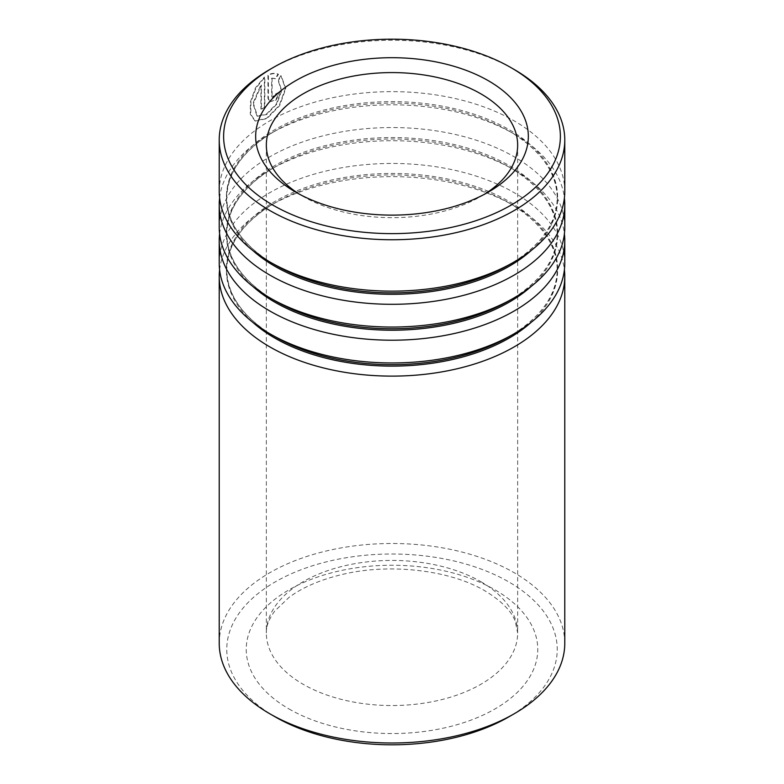 <?xml version="1.0" encoding="UTF-8"?>
<svg xmlns="http://www.w3.org/2000/svg" width="784" height="784" viewBox="0 0 784 784"><rect width="100%" height="100%" fill="white"/><g stroke="black" fill="none" stroke-linecap="round" stroke-linejoin="round"><path stroke-width="0.59" stroke-dasharray="3.92 2.94" d="M275.155 716.86A165.238 95.403 180 0 1 275.164 581.944A165.238 95.403 180 0 1 508.836 581.944A165.238 95.403 180 0 1 508.845 716.86M564.774 643.243A172.774 99.754 0 0 0 514.167 572.712A172.774 99.754 0 0 0 325.879 551.083A172.774 99.754 0 0 0 219.226 643.243M299.527 194.246A125.656 72.549 0 0 0 303.143 196.431L295.597 192.07L303.143 196.431A125.656 72.549 0 0 0 480.857 196.431A125.656 72.549 0 0 0 484.473 194.246M252.693 322.214A165.6 95.609 180 0 1 274.9 202.909A165.6 95.609 180 0 1 509.1 202.909L514.167 205.839A172.774 99.754 180 0 1 514.177 205.839A172.774 99.754 180 0 1 564.402 269.794M219.226 263.208A172.774 99.754 180 0 1 325.879 171.049A172.774 99.754 180 0 1 514.167 192.678A172.774 99.754 180 0 1 564.774 263.208M252.693 286.307A165.6 95.609 180 0 1 274.9 167.002A165.6 95.609 180 0 1 509.1 167.002L514.167 169.922A172.774 99.754 180 0 1 514.177 169.932A172.774 99.754 180 0 1 564.402 233.877M219.226 227.301A172.774 99.754 180 0 1 325.879 135.142A172.774 99.754 180 0 1 514.167 156.761A172.774 99.754 180 0 1 564.774 227.301M252.693 250.4A165.6 95.609 180 0 1 274.9 131.095A165.6 95.609 180 0 1 509.1 131.085A165.6 95.609 180 0 1 509.1 131.095L514.167 134.015A172.774 99.754 180 0 1 514.177 134.015A172.774 99.754 180 0 1 564.402 197.97M219.226 191.394A172.774 99.754 180 0 1 325.879 99.235A172.774 99.754 180 0 1 514.167 120.854A172.774 99.754 180 0 1 564.774 191.394M219.598 233.877A172.774 99.754 180 0 1 269.823 169.932A172.774 99.754 180 0 1 514.167 169.922L509.1 167.002A165.6 95.609 180 0 1 531.307 286.307M219.598 269.794A172.774 99.754 180 0 1 269.823 205.839A172.774 99.754 180 0 1 514.167 205.839L509.1 202.909A165.6 95.609 180 0 1 531.307 322.214M219.598 197.97A172.774 99.754 180 0 1 269.823 134.015A172.774 99.754 180 0 1 514.167 134.015L509.1 131.095A165.6 95.609 180 0 1 531.307 250.4M269.823 69.472A172.774 99.754 180 0 1 514.167 69.472M279.378 92.051A172.774 99.754 180 0 0 275.468 94.051L272.195 97.324L271.656 96.128L271.656 78.145L275.282 78.518L278.055 74.039C274.968 72.902 271.607 73.177 267.961 74.872L267.961 98.265L269.569 101.851L275.752 99.823L279.378 92.051L279.79 92.326L276.184 100.087L269.569 101.851M280.858 75.676L278.036 80.115L281.319 90.385L276.321 103.998L266.237 114.258L256.956 116.012L252.958 103.37L260.905 84.75L260.905 109.133A172.774 99.754 180 0 1 264.375 106.869L264.375 77.077L255.486 87.808L250.459 101.763L250.253 114.111L254.888 120.814L266.482 118.374L279.222 105.419L285.405 88.357L280.858 75.676L281.27 75.95L278.447 80.38L281.721 90.65L276.752 104.252L266.717 114.493L257.466 116.248L253.467 103.596L261.386 84.986L261.386 109.368A172.147 99.392 180 0 1 264.835 107.114L264.835 77.322L255.976 88.033L250.978 101.989L250.772 114.346L255.408 121.05L266.962 118.609L279.643 105.673L285.797 88.631L281.27 75.95M271.656 78.145L275.703 78.782L278.467 74.313C275.4 73.167 272.048 73.431 268.412 75.127L268.412 98.51L270.029 102.106M275.468 94.051L275.89 94.325A172.147 99.392 180 0 1 279.79 92.326M275.89 94.325L272.636 97.579L272.097 96.383L272.097 78.41M480.857 581.689A125.656 72.549 180 0 1 517.656 632.982A125.656 72.549 180 0 1 440.089 700.014A125.656 72.549 180 0 1 303.143 684.285A125.656 72.549 180 0 1 266.344 632.982A125.656 72.549 180 0 1 343.911 565.96A125.656 72.549 180 0 1 480.857 581.689M288.933 708.903A145.765 84.153 0 0 0 495.067 708.903A145.765 84.153 0 0 0 495.067 589.891A145.765 84.153 0 0 0 288.933 589.891A145.765 84.153 0 0 0 288.933 708.903M269.823 205.839L274.9 202.909C243.383 221.715 227.34 244.01 226.762 269.794C227.34 295.578 243.383 317.863 274.9 336.669A165.6 95.609 180 0 1 274.9 201.459A165.6 95.609 180 0 1 509.1 201.459A165.6 95.609 180 0 1 509.1 336.669C540.617 317.863 556.66 295.578 557.238 269.794C556.66 244.01 540.617 221.715 509.1 202.909M269.823 169.932L274.9 167.002C243.383 185.798 227.34 208.093 226.762 233.877C227.34 259.661 243.383 281.956 274.9 300.762A165.6 95.609 180 0 1 274.9 165.542A165.6 95.609 180 0 1 509.1 165.551A165.6 95.609 180 0 1 509.1 300.762C540.617 281.956 556.66 259.661 557.238 233.877C556.66 208.093 540.617 185.798 509.1 167.002M269.823 134.015L274.9 131.095C243.383 149.891 227.34 172.186 226.762 197.97C227.34 223.754 243.383 246.049 274.9 264.855A165.6 95.609 180 0 1 274.9 129.634A165.6 95.609 180 0 1 509.1 129.634A165.6 95.609 180 0 1 509.1 264.855C540.617 246.049 556.66 223.754 557.238 197.97C556.66 172.186 540.617 149.891 509.1 131.095M517.656 145.138L517.656 632.982L515.255 621.271C511.335 610.893 501.25 600.76 485.012 590.891C450.281 570.076 389.295 562.736 341.354 574.682C319.843 579.925 302.418 587.481 289.071 597.359L274.625 611.216C268.745 619.419 265.992 626.671 266.344 632.982L266.344 145.138M480.857 196.431L488.403 192.07M257.466 116.248L256.956 116.012M255.408 121.05L254.888 120.814"/><path stroke-width="1.18" d="M514.177 713.783L508.845 716.86A165.238 95.403 180 0 1 275.164 716.86L269.833 713.783A172.774 99.754 0 0 0 514.177 713.783A172.774 99.754 0 0 0 564.774 643.243L564.774 276.37A172.774 99.754 180 0 1 458.121 368.529A172.774 99.754 180 0 1 269.833 346.9A172.774 99.754 180 0 1 219.226 276.37A172.774 99.754 180 0 1 219.598 269.794M272.94 205.153A168.374 97.216 0 0 0 511.06 205.153A168.374 97.216 0 0 0 511.06 67.669L514.167 69.472A172.774 99.754 180 0 1 514.177 69.472A172.774 99.754 180 0 1 564.774 140.003A172.774 99.754 180 0 1 458.121 232.162A172.774 99.754 180 0 1 269.833 210.533A172.774 99.754 180 0 1 219.226 140.003A172.774 99.754 180 0 1 269.823 69.472L272.94 67.669A168.374 97.216 0 0 0 272.94 205.153M295.597 192.07L295.597 192.07A136.338 78.714 180 0 1 295.597 80.752A136.338 78.714 180 0 1 488.403 80.752A136.338 78.714 180 0 1 488.403 192.07A136.338 78.714 180 0 1 295.597 192.07M484.473 194.246A125.656 72.549 0 0 0 517.656 145.138A125.656 72.549 0 0 0 480.857 93.835A125.656 72.549 0 0 0 343.911 78.106A125.656 72.549 0 0 0 266.344 145.138A125.656 72.549 0 0 0 299.527 194.246M564.402 269.794A172.774 99.754 180 0 1 564.774 276.37M564.402 233.877A172.774 99.754 180 0 1 564.774 240.463L564.774 263.208A172.774 99.754 180 0 1 514.177 333.739A172.774 99.754 180 0 1 269.833 333.739A172.774 99.754 180 0 1 269.823 333.739A172.774 99.754 180 0 1 219.226 263.208L219.226 240.463A172.774 99.754 180 0 1 219.598 233.877M274.9 336.669L269.833 333.739L274.9 336.669A165.6 95.609 180 0 0 509.1 336.669L514.177 333.739M564.774 240.463A172.774 99.754 180 0 1 458.121 332.622A172.774 99.754 180 0 1 269.833 310.993A172.774 99.754 180 0 1 219.226 240.463M564.402 197.97A172.774 99.754 180 0 1 564.774 204.555L564.774 227.301A172.774 99.754 180 0 1 514.177 297.832A172.774 99.754 180 0 1 269.833 297.832A172.774 99.754 180 0 1 269.823 297.832A172.774 99.754 180 0 1 219.226 227.301L219.226 204.555A172.774 99.754 180 0 1 219.598 197.97M274.9 300.762L269.833 297.832L274.9 300.762A165.6 95.609 180 0 0 509.1 300.762L514.177 297.832M564.774 204.555A172.774 99.754 180 0 1 458.121 296.715A172.774 99.754 180 0 1 269.833 275.086A172.774 99.754 180 0 1 219.226 204.555M564.774 140.003L564.774 191.394A172.774 99.754 180 0 1 514.177 261.925A172.774 99.754 180 0 1 269.833 261.925A172.774 99.754 180 0 1 269.823 261.925A172.774 99.754 180 0 1 219.226 191.394L219.226 140.003M274.9 264.855L269.833 261.925L274.9 264.855A165.6 95.609 180 0 0 509.1 264.855L514.177 261.925M219.226 276.37L219.226 643.243A172.774 99.754 0 0 0 269.823 713.783A172.774 99.754 0 0 0 269.833 713.783L275.155 716.86A165.238 95.403 180 0 0 275.164 716.86M514.177 69.472L511.06 67.669A168.374 97.216 0 0 0 272.94 67.669M531.307 322.214A165.6 95.609 180 0 1 274.9 338.12A165.6 95.609 180 0 1 252.693 322.214M531.307 286.307A165.6 95.609 180 0 1 274.9 302.212A165.6 95.609 180 0 1 252.693 286.307M531.307 250.4A165.6 95.609 180 0 1 274.9 266.305A165.6 95.609 180 0 1 252.693 250.4"/></g></svg>
